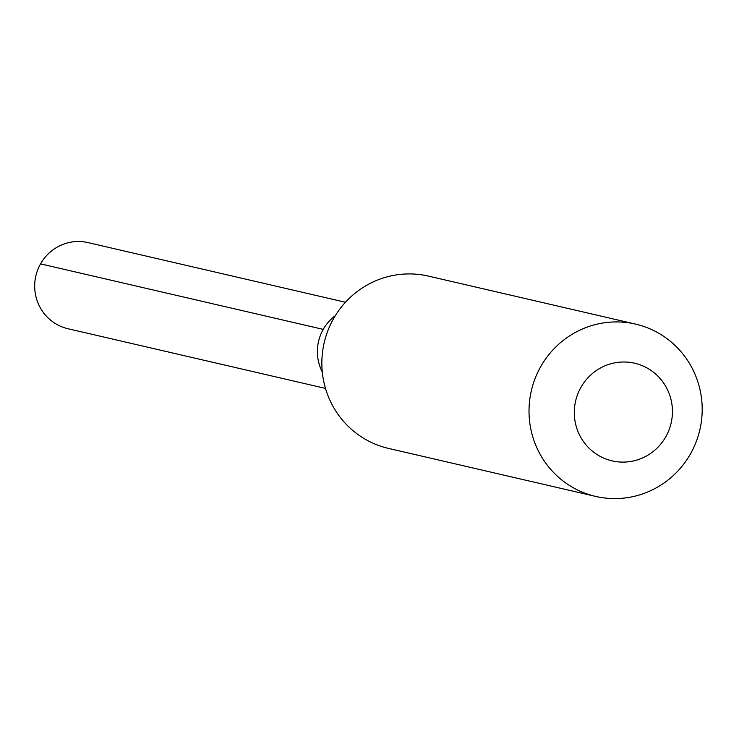 <?xml version="1.0" encoding="UTF-8"?>
<svg xmlns="http://www.w3.org/2000/svg" width="739" height="739" viewBox="0 0 739 739"><rect width="100%" height="100%" fill="white"/><g stroke="black" fill="none" stroke-linecap="round" stroke-linejoin="round"><path stroke-width="1.11" d="M345.446 302.26L87.978 242.595A44.211 43.25 103 0 0 40.543 263.878L323.229 329.382A44.211 43.25 103 0 0 322.287 371.976A44.211 43.25 103 0 1 323.229 329.382A44.211 43.25 -77 0 1 335.34 315.618A44.211 43.25 -77 0 0 323.229 329.382L40.543 263.878A44.211 43.25 103 0 0 68.016 328.744L325.483 388.409M333.548 318.657A88.431 86.5 -77 0 1 428.408 276.1L635.568 324.107A88.431 86.5 -77 0 1 690.503 453.848A88.431 86.5 103 0 1 595.643 496.405L388.474 448.397A88.431 86.5 103 0 1 333.548 318.657M635.568 324.107A88.431 86.5 -77 0 0 540.708 366.664A88.431 86.5 103 0 0 595.643 496.405M580.928 387.347A50.113 49.014 -77 0 1 648.001 368.521A50.113 49.014 -77 0 1 665.811 436.758A50.113 49.014 103 0 1 598.738 455.584A50.113 49.014 103 0 1 580.928 387.347"/></g></svg>
